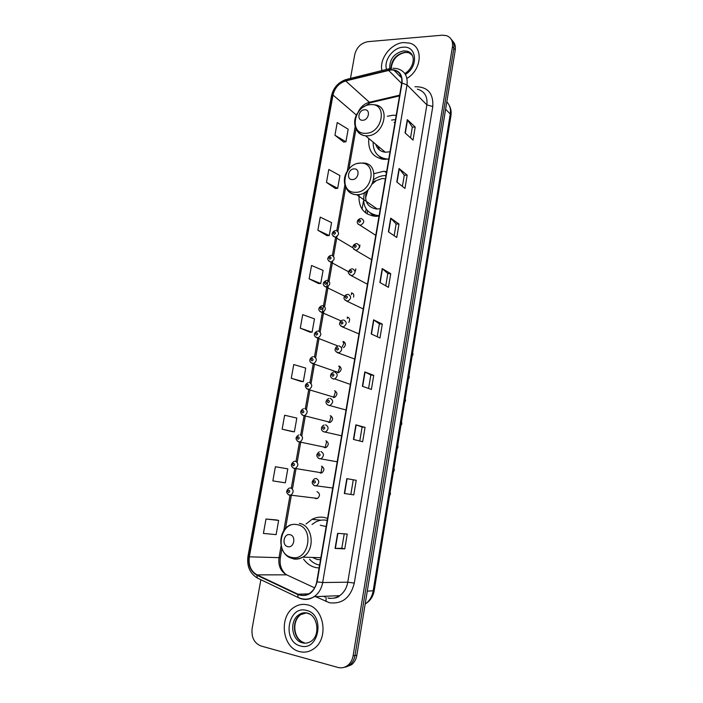 <?xml version="1.0" encoding="UTF-8"?>
<svg xmlns="http://www.w3.org/2000/svg" width="703" height="703" viewBox="0 0 703 703"><rect width="100%" height="100%" fill="white"/><g stroke="black" fill="none" stroke-linecap="round" stroke-linejoin="round"><path stroke-width="1.05" d="M327.545 518.401L324.285 517.452C320.067 516.687 315.99 517.311 312.035 519.341L306.016 523.99M303.564 559.122C306.754 563.586 310.805 566.398 315.726 567.567L319.1 567.998M386.632 171.576L383.434 171.339L374.128 173.65M359.048 194.511C358.258 207.596 363.82 214.872 375.745 216.322L379.049 216.085M396.211 115.345L393.021 115.213L387.362 116.259M368.794 138.5C367.889 150.547 372.88 157.49 383.75 159.344L388.768 159.054M328.442 422.327L330.366 422.336C333.354 419.761 333.31 417.547 330.234 415.71M323.169 446.836L324.716 447.688L326.139 447.503C329.013 444.894 328.934 442.67 325.902 440.843M320.287 473.057L321.869 472.855C324.645 470.219 324.531 467.996 321.526 466.177M314.645 498.023L315.919 498.655L317.563 498.409C320.234 495.747 320.085 493.515 317.115 491.705L316.956 491.687M353.565 297.097C354.198 294.733 353.486 293.327 351.447 292.861M348.811 322.361C350.252 319.645 349.743 317.879 347.264 317.062M343.6 347.677C346.175 344.953 345.99 342.871 343.055 341.438M337.66 372.687L338.714 372.59C341.922 370.086 341.957 367.889 338.82 366.008M333.38 397.494L334.558 397.371C337.66 394.822 337.651 392.626 334.54 390.763M345.498 667.173L351.667 664.66C354.426 662.349 356.157 659.212 356.852 655.24L455.245 49.975C455.772 46.213 454.885 43.199 452.556 40.915M260.866 579.694L252.122 628.579C251.252 637.366 254.205 643.175 260.98 645.987L337.95 667.446C341.535 668.368 344.848 667.648 347.888 665.293C350.665 662.964 352.405 659.801 353.108 655.802L452.46 46.644L453.857 48.314C454.393 44.544 453.497 41.521 451.168 39.236C453.497 41.521 454.393 44.544 453.857 48.314L354.989 655.521L453.857 48.314L455.245 49.975M343.6 667.499L349.786 664.976C352.555 662.657 354.286 659.511 354.989 655.521C354.286 659.511 352.555 662.657 349.786 664.976L343.6 667.499M367.08 213.897L367.599 210.847M366.158 208.967L365.498 212.807M359.936 245.031L359.488 247.623M355.823 268.871L355.437 271.094M351.676 292.887L351.359 294.733M347.502 317.088L347.247 318.556M343.292 341.473L343.108 342.554M339.048 366.043L338.934 366.738M403.654 42.549C391.096 43.208 379.066 58.824 381.94 70.555C379.066 58.824 391.096 43.208 403.654 42.549L409.621 43.129L403.654 42.549M307.413 604.844C302.8 603.78 298.441 604.554 294.32 607.164C278.669 616.171 282.017 647.665 299.416 651.567C304.531 652.885 309.355 651.936 313.881 648.711C329.048 638.64 324.25 607.884 307.413 604.844C302.8 603.78 298.441 604.554 294.32 607.164C278.669 616.171 282.017 647.665 299.416 651.567C304.531 652.885 309.355 651.936 313.881 648.711C329.048 638.64 324.25 607.884 307.413 604.844M390.824 69.931L393.821 70.098C399.822 71.732 402.45 76.065 401.703 83.112L316.754 581.776C315.814 586.75 313.52 590.538 309.874 593.147C305.99 595.661 302.009 596.012 297.949 594.211L257.061 574.861C250.883 571.249 248.308 565.238 249.337 556.829L332.985 95.028C334.751 87.822 338.995 83.13 345.709 80.95L390.824 69.931M390.886 69.579L345.718 80.617C338.837 82.857 334.487 87.664 332.677 95.046L249.02 556.758C247.966 565.37 250.611 571.539 256.938 575.247L297.817 594.597C307.387 597.471 313.819 593.227 317.097 581.856L402.037 83.086C402.678 74.36 398.961 69.861 390.886 69.579M344.769 548.876L341.816 548.261L335.076 548.428L344.769 548.876L347.247 534.06L337.616 533.349L335.076 548.428M353.785 494.877L344.329 493.48L353.785 494.877L356.219 480.298L346.825 478.646L344.329 493.48M350.85 494.358L353.284 479.806L346.825 478.646M353.284 479.806L356.219 480.298M353.433 439.428L362.66 441.739L365.059 427.398L355.894 424.84L353.433 439.428M359.778 441.018L362.124 426.993L355.894 424.84M362.124 426.993L365.059 427.398M362.388 386.263L371.395 389.453L373.75 375.34L364.804 371.913L362.388 386.263M368.574 388.451L370.824 375.015L364.804 371.913M370.824 375.033L373.75 375.34M405.069 132.893L413.03 140.09L415.209 127.041L407.301 119.642L405.069 132.893M410.543 137.841L412.336 127.111L407.301 119.642M412.327 127.146L415.209 127.041M396.8 181.972L404.963 188.422L407.169 175.161L399.067 168.509L396.8 181.972M402.406 186.4L404.295 175.161L399.067 168.509M404.287 175.196L407.169 175.161M388.408 231.823L396.764 237.5L399.014 224.037L390.71 218.15L388.408 231.823M394.155 235.725L396.123 223.958L390.71 218.15M396.114 223.985L399.014 224.037M379.875 282.483L388.443 287.351L390.727 273.678L382.212 268.581L379.875 282.483M385.762 285.831L387.819 273.52L382.212 268.581M387.819 273.546L390.727 273.678M371.202 333.951L379.98 337.994L382.3 324.109L373.583 319.83L371.202 333.951M377.239 336.728L379.392 323.872L373.583 319.83M379.392 323.89L382.3 324.109M406.914 78.402C421.897 69.887 423.566 46.433 409.621 43.129C423.566 46.433 421.897 69.887 406.914 78.402M452.46 46.644C453.084 41.161 451.133 37.505 446.616 35.668L442.301 35.194L367.95 41.67C361.096 42.971 356.693 47.242 354.76 54.491L350.481 78.411M292.158 431.572L282.14 429.19L294.381 431.853L296.833 418.083L284.645 415.227L282.14 429.19M275.4 466.713L272.852 480.896L285.321 482.838L287.808 468.857L275.4 466.713M276.42 519.948L265.998 519.016L263.414 533.428L276.121 534.631L278.643 520.431L276.323 519.93M309.144 278.836L320.744 283.529L323.081 270.374L311.543 265.506L309.144 278.836L318.512 283.529M317.879 230.241L329.259 235.567L331.561 222.614L320.234 217.122L317.879 230.241L327.036 235.663M326.473 182.393L337.66 188.334L339.927 175.565L328.793 169.467L326.473 182.393L335.428 188.509M334.944 135.257L345.929 141.786L348.161 129.22L337.229 122.524L334.944 135.257L343.705 142.059M301.077 381.483L291.279 378.284L303.301 381.65L305.717 368.091L293.749 364.541L291.279 378.284M300.286 328.178L312.088 332.211L314.461 318.863L302.712 314.645L300.286 328.178L309.865 332.115M341.816 548.27L344.233 533.841M312.088 332.211L309.759 332.115M320.744 283.529L318.415 283.529M329.259 235.567L326.939 235.663M337.66 188.334L335.331 188.518M345.929 141.786L343.6 142.068M303.301 381.65L300.981 381.448M294.381 431.853L292.061 431.545M265.998 519.016L278.643 520.431M362.739 120.257C368.917 120.248 370.841 109.22 364.576 109.782C358.433 109.826 356.5 120.758 362.739 120.257M375.657 144.203C377.177 148.939 380.393 151.611 385.306 152.217L390.007 151.778M394.989 122.533L394.111 122.366M373.126 142.094C373.108 151.91 377.599 157.542 386.606 158.983L388.768 159.019M395.49 119.598L391.571 120.072M378.047 146.189L379.515 150.02M378.961 156.163L385.613 159.388M381.175 158.966L380.516 157.604M376.615 146.576L376.43 144.844M352.326 179.573C358.521 179.783 360.481 168.535 354.198 168.896C348.038 168.72 346.061 179.863 352.326 179.573M366.281 191.286C364.101 201.708 367.678 207.631 376.984 209.063L380.314 208.677M385.385 178.896L382.792 178.518M364.47 192.49C361.729 206.041 366.43 213.774 378.583 215.672L379.119 215.672M385.956 175.539L385.42 175.53C381.377 175.618 377.529 176.945 373.855 179.52M382.204 178.509L373.267 181.629M372.818 216.049L371.764 214.31M367.194 203.475L366.922 201.946M287.861 546.662C294.17 548.314 296.367 535.712 289.961 534.702C283.687 533.102 281.481 545.581 287.861 546.662M312.484 557.444L317.106 559.483L320.506 559.737M326.157 526.556L320.26 525.211M309.592 559.28C312.255 562.251 315.401 564.158 319.048 565.001L319.593 565.107M327.203 520.422L326.658 520.308C322.862 519.605 319.188 520.176 315.638 522.013L312 524.5M327.22 520.325L325.586 520.132M365.173 604.053L365.481 603.842C369.593 600.828 372.151 596.531 373.152 590.951L450.263 114.027C450.966 109.07 449.806 105.019 446.8 101.891M445.614 109.193L450.263 114.027L450.957 115.626L374.216 590.705C373.179 596.452 370.27 600.828 365.481 603.842L365.209 603.859M356.852 655.24L353.108 655.802M374.216 590.705L367.274 591.135M362.071 209.143L363.495 200.97M414.963 86.724C427.591 86.583 433.523 93.191 432.784 106.54L354.294 583.103L347.783 582.189L426.87 104.87C427.723 96.46 424.542 91.214 417.336 89.14M354.294 583.103C350.525 597.743 342.256 604.29 329.505 602.752L315.55 596.61M327.923 597.963C332.036 598.886 335.937 598.13 339.637 595.687C343.987 592.567 346.702 588.077 347.783 582.189L322.677 582.541C321.526 588.692 318.687 593.402 314.179 596.662C309.302 599.835 304.32 600.283 299.214 598.007L299.434 597.998M391.685 68.288L390.024 68.543L388.504 69.966M346.201 79.465C338.301 82.172 333.389 87.673 331.447 95.951L332.677 95.046M249.02 556.758L247.966 556.293C246.709 566.152 249.811 573.384 257.272 577.989L258.458 578.639M256.938 575.247L257.272 577.989L299.214 598.007M388.926 68.815L347.361 79.184L345.718 80.617M297.817 594.597L298.081 597.383C303.459 599.975 308.819 599.729 314.179 596.662L339.637 595.687C338.398 597.532 334.804 598.438 328.872 598.385M317.097 581.856L322.677 582.541L407.002 84.861L402.037 83.086M393.109 68.191L397.265 68.674C404.673 70.739 407.925 76.135 407.002 84.861L426.87 104.87L432.784 106.54M323.652 596.293L325.129 596.988M326.113 597.532L326.025 601.522M249.337 556.829L279.021 557.646C278.08 565.669 280.62 571.398 286.639 574.852L314.636 587.84M257.061 574.861L286.639 574.852L288.309 575.625M297.949 594.211L308.722 593.85M388.504 70.3L401.65 83.429M345.709 80.95L369.356 102.26C364.233 103.693 360.472 107.041 358.082 112.304M399.647 95.16L369.356 102.26L370.147 102.805L363.767 106.9M332.985 95.028L356.439 115.099M355.156 126.637L347.264 171.312M344.839 185.003L336.79 230.593M335.63 237.166L332.405 255.426M331.227 262.061L326.798 287.149M326.746 287.457L322.334 312.431M322.282 312.712L319.03 331.131M317.791 338.169L314.505 356.773M313.257 363.82L309.935 382.617M308.687 389.69L305.33 408.663M304.083 415.763L300.699 434.929M299.434 442.046L296.016 461.396M294.759 468.541L291.323 487.996M290.04 495.255L283.748 530.844M281.077 545.985L279.021 557.646L280.374 557.479C279.355 564.773 281.288 570.493 286.174 574.623M372.52 101.522L370.147 102.805L399.515 95.924M371.465 334.074L373.838 319.979M380.13 282.624L382.458 268.766M388.654 231.999L390.947 218.361M397.046 182.165L399.304 168.746M405.306 133.104L407.529 119.905M362.66 386.36L365.077 372.028M353.706 439.498L356.166 424.928M344.611 493.515L347.106 478.699M335.366 548.428L337.906 533.366M411.861 54.465L408.487 52.62L404.884 52.286C396.246 54.201 391.589 59.57 390.903 68.384M412.38 55.414L407.186 51.214L403.566 50.88C394.172 53.191 389.559 59.043 389.726 68.437M400.271 76.618L401.185 76.363M405.394 74.413C418.953 66.653 416.809 45.308 402.854 47.224C392.933 47.69 383.583 60.467 386.536 69.412M365.683 133.298C382.687 133.412 387.898 103.025 370.683 104.659C353.943 104.826 348.662 134.493 365.683 133.298M356.816 130.336C358.741 133.596 361.658 135.415 365.551 135.802L366.975 135.837C383.943 136.11 391.386 106.171 374.752 104.835L372.186 104.58M378.926 156.136L382.827 159.256M355.366 192.306C372.432 193.017 377.748 162.05 360.472 163.131C343.67 162.718 338.292 192.938 355.366 192.306M346.913 189.397C349.18 192.833 352.44 194.608 356.702 194.713L357.071 194.705C375.103 195.03 380.877 162.665 362.836 163.034L362.177 162.991M370.393 213.237L375.112 216.304M291.569 557.356C308.96 562.005 314.909 527.303 297.281 524.693C280.181 520.466 274.17 554.245 291.569 557.356M293.16 558.859C296.481 559.544 299.689 558.982 302.782 557.154C315.717 550.203 313.011 525.238 299.346 523.41M307.035 613.13C304.197 612.568 301.508 613.113 298.986 614.747C289.118 620.582 291.42 640.451 302.378 642.814C305.568 643.623 308.564 643.043 311.394 641.074C320.753 634.695 317.466 614.65 306.842 612.972C303.889 612.436 301.271 613.034 298.986 614.747L300.717 614.633C290.875 620.45 293.177 640.257 304.118 642.612M306.71 612.796L300.717 614.633C291.833 620.969 293.45 637.454 302.369 641.98M300.383 645.925C319.153 651.936 325.48 614.158 306.455 610.415C288.019 604.923 281.613 641.593 300.383 645.925M309.856 614.15L307.439 613.218M361.28 218.51C364.778 220.628 364.488 222.886 360.402 225.268L357.994 224.064M359.778 220.03C358.337 220.76 358.205 221.515 359.382 222.289C360.832 221.559 360.964 220.804 359.778 220.03M426.686 265.883L427.108 263.238M356.939 243.581C360.411 245.663 360.164 247.931 356.219 250.382L353.688 249.214M355.419 245.162C353.978 245.883 353.846 246.648 355.024 247.447C356.474 246.727 356.606 245.962 355.419 245.162M423.092 288.116L423.522 285.453M352.563 268.854C355.999 270.892 355.815 273.168 352.001 275.69L349.356 274.574M351.034 270.506C349.584 271.209 349.453 271.973 350.63 272.799C352.08 272.096 352.221 271.332 351.034 270.506M419.471 310.515L419.911 307.826M348.161 294.32C351.562 296.332 351.421 298.617 347.739 301.192L344.988 300.137M346.605 296.042C345.155 296.736 345.024 297.51 346.201 298.362C347.66 297.668 347.792 296.894 346.605 296.042M415.833 333.064L416.264 330.357M343.714 319.997C347.08 321.974 346.983 324.276 343.442 326.895L340.586 325.911M342.141 321.789C340.691 322.466 340.551 323.248 341.737 324.127C343.196 323.442 343.328 322.668 342.141 321.789M412.16 355.771L412.599 353.047M339.233 345.876C342.554 347.836 342.519 350.147 339.101 352.809L336.166 351.895M337.642 347.748C336.192 348.407 336.052 349.189 337.238 350.094C338.697 349.435 338.837 348.653 337.642 347.748M408.469 378.636L408.909 375.894M334.716 371.975C338.002 373.899 338.002 376.219 334.725 378.926L333.486 379.075L331.711 378.1M333.108 373.908C331.649 374.558 331.517 375.349 332.704 376.281C334.162 375.63 334.303 374.84 333.108 373.908M404.752 401.668L405.192 398.909M330.164 398.276C333.415 400.183 333.459 402.511 330.296 405.262L328.925 405.438L327.229 404.524M328.538 400.288C327.08 400.921 326.939 401.721 328.125 402.678C329.593 402.046 329.733 401.246 328.538 400.288M401 424.867L401.448 422.09M325.568 424.797C328.784 426.695 328.872 429.023 325.832 431.809L324.32 432.011L322.712 431.167M323.934 426.879C322.466 427.503 322.326 428.303 323.512 429.296C324.979 428.672 325.12 427.872 323.934 426.879M397.23 448.233L397.678 445.43M320.946 451.537C324.118 453.417 324.241 455.764 321.324 458.567L319.68 458.813L318.169 458.031M319.285 453.699C317.818 454.296 317.677 455.113 318.863 456.124C320.331 455.526 320.471 454.709 319.285 453.699M393.425 471.766L393.882 468.945M332.721 488.014L314.601 485.606C311.42 483.787 311.411 481.502 314.557 478.752L316.28 478.488C319.408 480.369 319.575 482.715 316.763 485.553L315.006 485.826L313.6 485.123M314.601 480.729C313.125 481.318 312.984 482.135 314.171 483.181C315.647 482.592 315.788 481.775 314.601 480.729M389.603 495.466L390.06 492.618M336.219 230.514C339.602 232.596 339.321 234.82 335.375 237.201L333.046 236.094M334.276 234.275C335.691 233.563 335.823 232.816 334.672 232.043C333.257 232.755 333.125 233.501 334.276 234.275M331.825 255.338C335.182 257.395 334.953 259.635 331.131 262.07L328.688 261.015M329.865 259.196C331.28 258.493 331.412 257.737 330.269 256.938C328.855 257.641 328.723 258.388 329.865 259.196M327.405 280.365C330.726 282.386 330.542 284.645 326.851 287.14L324.303 286.13M325.427 284.302C326.842 283.617 326.974 282.861 325.823 282.026C324.408 282.72 324.276 283.476 325.427 284.302M322.949 305.594C326.236 307.58 326.095 309.847 322.528 312.396L319.891 311.447M320.946 309.619C322.369 308.942 322.501 308.178 321.35 307.325C319.935 308.002 319.795 308.766 320.946 309.619M318.45 331.016C321.71 332.985 321.614 335.261 318.169 337.853L315.454 336.965M316.429 335.129C317.853 334.47 317.993 333.697 316.842 332.818C315.419 333.477 315.278 334.25 316.429 335.129M344.496 342.062L342.08 347.054M313.925 356.649C317.15 358.592 317.097 360.876 313.766 363.513L310.981 362.695M311.877 360.841C313.31 360.2 313.441 359.418 312.29 358.512C310.867 359.163 310.735 359.936 311.877 360.841M340.094 366.518L337.8 372.704M309.355 382.476C312.545 384.4 312.536 386.703 309.329 389.374L306.482 388.645M307.29 386.764C308.722 386.132 308.863 385.349 307.712 384.418C306.28 385.051 306.148 385.833 307.29 386.764M335.656 391.167L333.6 397.511M304.759 408.522C307.905 410.429 307.94 412.74 304.847 415.438L303.503 415.605L301.947 414.796M302.668 412.898C304.1 412.283 304.241 411.492 303.09 410.534C301.657 411.15 301.517 411.94 302.668 412.898M331.183 416.035L329.391 422.521M300.119 434.77C303.23 436.668 303.301 438.98 300.322 441.721L298.854 441.915L297.387 441.168M298.01 439.243C299.443 438.637 299.583 437.846 298.432 436.853C297 437.459 296.859 438.259 298.01 439.243M326.693 441.097L325.164 447.714M321.869 472.855L293.766 468.224C290.594 466.3 290.638 464.05 293.889 461.449L295.436 461.23C298.52 463.119 298.626 465.448 295.752 468.207L294.162 468.435L292.8 467.759M293.309 465.799C294.75 465.21 294.891 464.411 293.74 463.4C292.299 463.989 292.158 464.788 293.309 465.799M322.167 466.37L320.92 473.101M317.563 498.409L289.003 494.947C285.893 492.917 285.919 490.65 289.065 488.163L290.726 487.917C293.766 489.798 293.907 492.126 291.139 494.912L289.443 495.176M288.573 492.575C290.014 492.003 290.154 491.195 289.003 490.149C287.562 490.729 287.422 491.538 288.573 492.575M289.346 495.158L288.177 494.56M321.078 520.202L312.035 519.341M386.422 172.789L384.62 171.356M449.279 105.476C450.957 108.578 451.519 111.962 450.957 115.626M351.667 664.66L347.888 665.293M393.821 70.098L401.659 78.007M331.447 95.951L247.966 556.293M323.485 596.302L324.962 596.996M355.99 128.886L348.899 169.089M345.683 187.306L337.932 231.261M337.001 236.551L333.538 256.129M332.598 261.454L329.118 281.182M328.169 286.56L324.663 306.446M323.705 311.86L320.173 331.904M318.977 338.653L315.647 357.563M314.461 364.259L311.077 383.434M309.909 390.077L306.482 409.515M305.313 416.097L301.842 435.798M300.691 442.328L297.167 462.302M296.025 468.769L292.597 488.181M291.323 495.422L285.462 528.63M281.912 548.727L280.374 557.479M404.84 73.551C414.234 67.954 416.712 53.718 407.186 51.214L408.487 52.62L405.095 52.461C397.054 54.316 392.406 59.606 391.149 68.349M400.262 75.379L399.216 75.546M385.306 152.217L365.551 135.802C355.595 134.686 351.359 122.137 357.59 113.034M370.718 104.642L370.2 104.694M379.198 156.338L382.924 159.265M377.344 209.063L356.667 194.687C345.393 194.353 340.428 179.783 348.011 170.223M360.613 163.008L357.809 163.456M375.833 180.996L372.274 184.028M368.161 189.669L365.507 198.149M370.753 213.457L375.217 216.304M320.858 557.69L302.782 557.154C299.311 558.92 295.778 559.333 292.167 558.384C277.957 555.291 276.762 530.493 290.585 524.825M360.525 218.528C358.6 219.213 357.546 220.197 357.352 221.471C357.502 221.454 356.193 223.264 360.05 225.232L375.771 235.338M427.116 263.186L426.616 266.288M356.201 243.607C354.303 244.196 353.231 245.206 352.985 246.639C352.089 246.981 352.976 248.212 355.665 250.338L371.623 259.679M423.531 285.392L423.03 288.502M351.851 268.889C349.989 269.354 348.899 270.391 348.583 271.999C347.765 272.5 348.653 273.704 351.245 275.638L367.441 284.214M419.919 307.756L419.419 310.867M347.423 294.372C345.568 294.794 344.479 295.858 344.145 297.571C343.398 298.16 344.285 299.346 346.79 301.139L363.231 308.951M416.281 330.269L415.781 333.398M342.818 320.076C340.973 320.577 339.927 321.693 339.672 323.406C339.039 324.101 339.909 325.243 342.299 326.851L358.978 333.899M412.617 352.941C413.206 353.908 413.039 354.953 412.116 356.087M338.187 345.981C336.377 346.526 335.375 347.669 335.173 349.391C334.646 350.217 335.516 351.342 337.774 352.774L354.699 359.048M408.935 375.78C409.515 376.694 409.348 377.748 408.425 378.935M333.521 372.107C330.357 373.557 328.925 377.116 333.213 378.908L334.725 378.926L350.375 384.409M405.218 398.777C405.728 400.376 405.561 401.431 404.708 401.949M328.828 398.443C325.594 399.945 324.645 403.786 328.617 405.253L346.017 409.99M401.475 421.932C401.993 423.531 401.826 424.594 400.965 425.122M324.101 424.99C320.876 426.413 320.287 430.649 323.978 431.818L341.623 435.772M397.705 445.254C398.214 446.915 398.039 447.978 397.186 448.47M319.347 451.765C316.007 454.305 315.99 456.581 319.311 458.602L337.194 461.783M393.917 468.743C394.559 469.27 394.383 470.351 393.39 471.977M390.095 492.408C390.71 493.137 390.534 494.218 389.567 495.659M353.029 247.869L334.953 237.157C332.361 235.294 331.491 234.029 332.343 233.361C332.633 231.99 333.661 231.05 335.445 230.531M348.618 271.789L330.515 262.017C328.002 260.277 327.141 259.029 327.932 258.265C328.257 256.788 329.312 255.822 331.087 255.374M344.611 296.148L326.051 287.079C321.06 284.469 323.705 281.499 326.684 280.409M340.973 320.867L321.543 312.334C316.728 310.023 319.144 306.631 322.194 305.647M338.011 346.017L317 337.8C312.413 335.709 314.469 332.203 317.554 331.095M338.714 372.59L312.431 363.46C308.116 361.737 309.777 357.792 312.888 356.746M334.558 397.371L307.817 389.339C304.355 386.878 304.478 384.629 308.186 382.608M330.366 422.336L303.169 415.42C299.786 413.1 299.873 410.86 303.45 408.68M326.139 447.503L298.485 441.712C295.207 439.498 295.269 437.248 298.687 434.955"/></g></svg>
